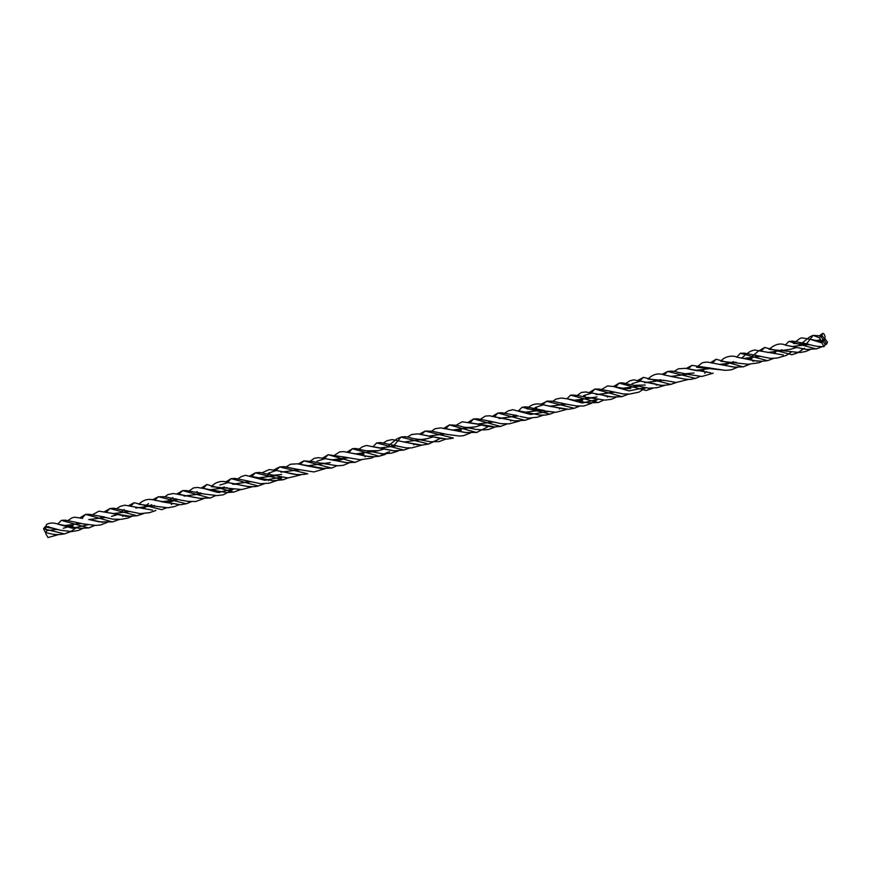<?xml version="1.0" encoding="UTF-8"?>
<svg xmlns="http://www.w3.org/2000/svg" width="871" height="871" viewBox="0 0 871 871"><rect width="100%" height="100%" fill="white"/><g stroke="black" fill="none" stroke-linecap="round" stroke-linejoin="round"><path stroke-width="1.31" d="M821.854 342.902L822.943 340.942L825.12 344.633L824.042 346.593L821.854 342.902L810.041 339.233M783.345 354.976L754.395 349.99L750.334 351.351L746.915 353.713M733.763 367.094L713.186 363.174M684.584 379.059L664.301 374.998C658.411 372.734 652.956 374.095 647.915 379.092L665.575 380.594M645.335 387.639L629.014 390.883L613.293 386.484L607.555 385.94L601.426 389.555M597.147 399.528L582.351 403.023L567.533 398.885L561.37 398.025L555.883 399.103L552.878 401.291M548.774 411.439L530.646 414.476L512.769 409.697L508.326 410.84L504.396 413.3M492.91 426.463L470.612 422.903M442.033 438.646L417.928 433.867L411.613 434.509L407.367 437.057M393.093 450.743L366.441 445.473L362.314 446.845L358.917 449.186M345.765 462.577L325.177 458.647L316.99 461.216M296.575 474.543L276.292 470.471L268.344 473.236M248.268 486.595L227.919 482.588L219.884 485.071M200.21 498.364L173.362 493.509L167.874 494.586L164.88 496.775M152.556 510.134L124.771 505.18L120.329 506.323L116.387 508.784M102.811 522.295L90.867 519.867M58.444 534.609L47.981 537.559L45.847 533.869L46.054 532.682M810.738 344.862L793.372 343.37C803.236 336.369 798.511 337.534 810.106 339.255M791.456 351.928L786.393 355.379L777.204 358.057L770.574 358.384L756.975 355.662M737.497 367.268L731.368 369.816L725.793 370.327L696.55 367.257L702.102 362.88C708.482 361.225 708.504 362.717 713.295 363.196L713.295 363.196M688.471 379.473L676.19 382.456L665.444 380.562M568.6 404.58L576.101 405.897L583.712 406.038L590.941 403.545L597.539 399.582M543.874 414.988L537.549 417.187L528.251 418.134L519.889 416.371M495.272 426.921L488.762 429.447L483.83 429.915L475.827 429.403L465.898 427.28M445.985 439.06L439.06 441.597L430.318 441.76L417.187 439.278M398.243 450.938L391.732 453.105L382.543 453.856L368.966 451.145M320.299 463.111L337.785 465.811L343.37 465.299L349.5 462.751M300.473 474.956L288.192 477.939L271.752 475.065M252.895 486.628L241.822 489.524L211.403 486.693M180.602 500.063L188.092 501.38L195.714 501.522L203.705 498.637M155.876 510.46L149.551 512.671L140.242 513.618L126.371 510.842M107.264 522.393L100.622 524.963L95.864 525.409L83.061 523.885M821.886 335.281L824.423 338.863L825.153 337.023C824.075 332.972 822.986 332.395 821.886 335.281M810.193 349.641L805.566 351.525L799.894 352.537L769.093 349.315C775.048 344.11 780.568 342.728 785.631 345.177L793.917 346.821M762.125 361.269L759.283 362.684L748.287 364.263L720.818 361.28C723.975 356.664 732.315 354.737 737.291 357.273L745.445 358.7L751.967 358.645M664.78 385.363L656.974 387.737L648.427 388.183L635.678 385.505M567.195 409.272L555.959 412.299L526.813 408.815C531.354 404.144 536.797 402.816 543.145 404.83L535.132 407.574M447.248 434.433L459.409 436.033L463.383 435.718L470.601 432.952M421.825 445.125L411.526 447.944L405.723 447.803L393.071 445.212M374.105 456.763L371.242 458.179L360.267 459.746L344.687 457.112M325.199 468.663L313.908 471.94L295.944 469.11M282.258 477.177L278.274 480.063L268.997 483.209L260.462 483.666L247.68 480.988M179.644 504.549L174.233 506.65L167.961 507.782L138.805 504.298C143.356 499.627 148.799 498.299 155.136 500.313L166.111 502.142L170.923 501.707L177.651 499.431M102.212 516.775L112.86 519.16L121.102 519.323L127.917 518.071L132.054 516.274M82.974 528.338L78.597 530.363L71.814 531.604L60.491 530.243L45.88 526.247L45.956 527.173M805.631 349.325L785.794 345.221M757.607 361.225L737.312 357.284M710.714 372.788L685.259 368.335L678.487 368.771L674.121 371.427M659.891 385.091L640.37 381.15L632.008 383.708M612.4 396.958L591.91 393.039L583.69 395.608M563.439 408.869L543.145 404.83M515.197 421.009L489.611 415.783L485.299 416.098L480.171 419.387M467.03 432.724L440.661 427.89L434.945 428.739L431.635 431.167M417.655 444.733L392.244 439.583L387.127 440.672L383.12 443.089M369.642 456.72L343.751 451.635L339.614 451.897L334.671 455.195M322.706 468.271L297.229 463.818L290.533 464.232L286.124 466.9M282.182 476.938L264.828 480.302L245.611 475.316L241.572 476.459L237.652 478.985M233.384 488.958L217.913 492.496L203.912 488.522M176.976 504.124L155.31 500.357M128.952 516.078L106.839 512.475M88.123 524.701L72.62 528.305L58.335 524.244M49.146 527.946L48.95 526.607M58.433 524.266C53.806 522.567 49.832 522.633 46.522 524.451L45.88 526.247M819.557 337.861L820.918 335.934L822.823 339.603L821.462 341.53L819.557 337.861L813.1 335.346L805.762 344.872M802.485 348.77L801.821 349.423M797.553 352.613L791.913 354.737L764.705 347.453L761.025 351.187M757.868 355.749L757.062 356.816M753.709 360.67L752.99 361.378M749.43 364.263L743.094 366.865L716.136 359.233L712.467 363.022M709.506 367.791L708.863 368.705M706.479 371.558L704.65 373.267M700.164 376.403L695.494 378.406L667.719 371.449L663.952 374.9M660.784 379.691L660.076 380.714M657.006 384.492L656.331 385.189M652.325 388.281L646.075 390.513L619.183 383.131L615.525 387.018M612.465 391.58L611.682 392.592M608.219 396.447L607.468 397.154M603.679 400.105L598.192 402.587L570.614 395.151L566.934 398.744M563.929 403.611L563.297 404.525M560.173 408.27L559.367 409.032M554.62 412.288L550.015 414.128L522.165 407.236L518.495 410.785M515.545 415.097L514.521 416.523M511.331 420.334L510.602 421.074M507.02 423.981L500.433 426.452L473.65 418.875L470.002 422.783M467.019 427.421L466.312 428.38M453.388 438.091L425.19 431.058L421.422 434.531M418.341 439.398L417.677 440.367M414.64 444.112L413.877 444.874M409.381 448.075L403.883 450.078L376.653 442.947L373.028 446.671M369.87 451.232L369.064 452.299M365.711 456.154L364.993 456.861M361.421 459.746L355.085 462.349L328.127 454.716L324.458 458.505M321.497 463.274L320.855 464.178M280.963 472.289C284.055 470.024 291.97 476.873 307.79 473.802L279.711 466.932L275.944 470.384M272.786 475.163L272.068 476.187M268.997 479.975L268.322 480.672M264.327 483.764L258.077 485.996L231.174 478.615L227.527 482.49M224.468 487.063L223.684 488.076M220.211 491.93L219.47 492.627M215.67 495.588L210.194 498.06L182.66 490.634L178.936 494.227M175.92 499.094L175.289 500.008M172.175 503.754L171.358 504.516M166.622 507.771L161.723 509.687L134.21 502.709L130.487 506.269M127.297 510.929L126.513 511.996M123.334 515.817L122.735 516.427M119.022 519.454L112.413 521.936L85.619 514.358L81.961 518.223M78.978 522.916L78.281 523.885M74.982 527.772L74.307 528.436M70.126 531.637L64.574 533.901L43.55 528.828L44.922 526.901L46.816 530.57L57.377 529.426M46.816 530.777L45.39 532.475L43.55 528.828M819.992 339.93L814.875 340.855M806.557 343.599L802.681 345.188M796.911 347.409L790.726 349.238L767.612 352.526M757.607 355.716L754.036 357.154M736.267 362.314L719.25 364.437M709.016 367.714L705.826 369.01M703.006 370.121L701.09 370.828M687.829 374.29L670.561 376.446M660.414 379.647L657.126 380.997M639.521 386.147L622.199 388.303M612.139 391.525L608.622 392.93M590.669 398.145L573.695 400.279M563.428 403.534L560.314 404.819M542.502 410.067L525.05 412.233M515.697 415.14L511.549 416.828M493.901 421.967L476.753 424.101M466.595 427.356L463.241 428.706M445.19 433.965L428.118 436.11M417.884 439.343L414.727 440.65M397.067 445.843L379.614 448.01M369.598 451.2L366.038 452.626M348.258 457.798L331.252 459.921M321.018 463.198L317.817 464.493M299.82 469.763L282.563 471.93M272.416 475.131L269.128 476.481M251.523 481.63L232.481 484.178L238.284 484.374C240.113 485.419 253.287 487.902 258.371 485.942M224.13 487.009L220.624 488.413M202.671 493.628L184.412 496.035M176.04 498.767L172.306 500.302M154.624 505.528L135.745 508.022M127.003 510.896L123.551 512.311M118.086 514.445L111.521 516.383M105.979 517.439L88.711 519.584M78.521 522.85L75.2 524.211M69.386 526.454L63.245 528.283M827.45 342.063L824.826 338.536L824.184 340.321L826.808 343.849L827.45 342.063M824.184 340.321L822.54 340.953M809.159 344.437L791.848 346.571M781.723 349.794L778.369 351.165M775.604 352.287L774.167 352.842M760.731 356.315L743.475 358.449M733.382 361.705L725.325 364.851M711.912 368.324L694.916 370.447M684.65 373.703L681.525 374.998M663.8 380.202L646.326 382.38M636.309 385.57L632.782 386.985M629.973 388.118L628.546 388.662M615.078 392.135L596.2 394.661C597.833 394.138 600.576 394.432 604.441 395.565C607.316 396.871 613.195 397.22 622.057 396.61L594.882 389.043L591.235 392.897M587.816 397.535L584.55 398.864M566.498 404.133L549.34 406.278M539.138 409.501L535.926 410.829M518.441 415.968L500.901 418.156M490.874 421.368L487.325 422.783M481.652 424.961L475.435 426.855L452.485 430.1M442.218 433.366L439.082 434.662M433.061 436.926L427.128 438.69L403.796 442.087M393.703 445.266L390.328 446.66M384.862 448.794L378.286 450.721L355.477 453.933M345.373 457.188L341.933 458.56M330.109 462.61L306.908 465.931M296.652 469.186L293.527 470.482M275.802 475.686L258.328 477.863M248.311 481.042L244.784 482.469M227.081 487.618L210.009 489.752M199.807 493.019L196.541 494.336M178.49 499.616L161.331 501.761M151.804 504.712L147.928 506.312M145.185 507.423L143.639 508.011M130.302 511.473L112.903 513.64M102.876 516.841L99.316 518.267M81.46 523.471L64.356 525.572M825.686 343.805L825.109 344.306M821.854 346.647L816.258 348.923L788.941 341.465L785.239 345.068M782.06 349.826L781.32 350.871M773.709 358.384L767.536 360.681L740.372 353.267L736.768 357.164M733.752 361.759L732.391 363.512M724.781 370.295L691.933 365.363L688.177 368.89M685.129 373.768L684.497 374.704M675.961 382.456L670.812 384.394L643.462 377.339L639.771 380.986M636.581 385.592L635.776 386.67M628.252 394.106L622.057 396.61M588.469 397.328L587.598 398.537M579.008 406.191L574.316 408.292L546.455 401.259L542.687 404.71M539.552 409.544L538.877 410.535M530.853 418.189L524.973 420.29L497.94 413.028L494.282 416.85M491.168 421.401L490.362 422.446M484.537 428.467L476.589 432.506L449.392 424.928L445.691 428.63M442.718 433.442L442.087 434.357M436.001 440.465L428.63 444.036L400.965 437.09L393.289 446.355M388.052 452.169L379.223 456.23L352.417 448.739L348.77 452.648M345.754 457.242L345.003 458.222M336.772 465.778L331.688 468.119L303.925 460.846L300.179 464.374M297.131 469.251L296.488 470.188M287.953 477.939L283.086 479.801L255.453 472.822L251.763 476.47M248.573 481.075L247.778 482.153M240.244 489.589L233.711 492.159L206.884 484.526L203.226 488.381M200.461 492.812L199.601 494.02M191.01 501.674L186.307 503.776L158.457 496.742L154.679 500.194M151.772 504.701L150.868 506.018M142.855 513.672L136.965 515.774L109.931 508.512L106.273 512.333M103.17 516.884L102.364 517.929M94.514 525.409L88.7 527.968L61.34 520.346L57.736 524.092M824.042 346.593C818.784 346.68 814.287 346.081 810.542 344.818M645.738 387.737L639.031 392.102L629.657 394.051L622.95 393.91L616.505 392.527M478.832 424.373L462.229 421.771L455.914 425.331M325.286 458.679L318.351 457.645L314.137 458.353L310.392 461.053M276.292 470.471L269.248 469.556L261.866 472.888M227.919 482.588C223.237 480.367 215.703 481.271 211.37 486.726M82.68 518.387L74.46 517.189L71.792 517.951L67.851 520.629M664.519 375.053L672.63 376.697M616.026 387.127L626.031 388.673L630.702 388.466M567.533 398.885L576.635 400.627L582.634 400.377M519.007 410.927L527.249 412.473M422.108 434.705L430.078 436.371M373.55 446.801L381.868 448.249M325.177 458.647L335.411 460.345L340.169 460.051L347.583 457.623M276.521 470.536L284.621 472.169M228.017 482.61L236.389 484.036M179.535 494.369L187.624 496.024M77.759 522.763L83.104 523.896M818.163 340.844L810.193 339.276M568.502 404.558L562.72 403.458M180.504 500.041L174.712 498.941M611.464 391.46L616.57 392.538M638.715 385.962L637.779 386.408M589.972 397.971L589.221 398.341M396.153 445.647L395.129 446.126M744.814 355.39L741.537 358.133M735.581 362.14L734.83 362.51M721.232 364.709L713.24 363.185M824.423 338.863L823.324 339.581M616.396 397.089L611.409 399.31L605.04 400.116L587.098 397.448M544.299 410.437L538.463 409.435M447.128 434.411L441.499 433.279M53.512 528.741L59.021 529.873M640.37 381.15L648.568 382.619M591.91 393.039L600.043 394.541M543.308 404.873L551.343 406.528M494.728 416.959L503.144 418.407M446.311 428.75L451.559 429.936L461.314 430.23M397.742 440.726L405.93 442.326M759.969 356.13L759.087 356.555M808.397 344.208L807.45 344.676M683.942 373.626L689.93 374.715M468.772 427.803L468.032 428.162M711.182 368.139L710.409 368.52M703.91 370.523L697.529 370.774L688.972 369.086M490.221 421.303L495.37 422.359M308.846 466.192L300.974 464.57M260.56 478.103L252.438 476.655M212.034 490.025L203.966 488.533M199.1 492.932L204.445 494.075M115.135 513.89L106.948 512.496M80.763 523.297L79.98 523.678M73.142 525.736L66.305 525.834L58.39 524.255M371.961 451.614L371.079 452.038M363.969 454.118L357.469 454.183L349.391 452.778M689.712 374.672L701.939 376.457L713.197 373.18M625.661 383.512L629.57 380.975L633.609 379.832L640.403 381.16M577.157 395.456L581.469 392.44L585.519 391.983L592.019 393.061M495.305 422.337L500.945 423.687L509.176 423.839L519.617 421.031M204.38 494.064L217.031 495.599L223.401 494.793L233.461 489.186M189.149 490.939L193.471 487.923L197.51 487.466L204.021 488.544M92.152 514.87L98.946 511.168L106.893 512.486M822.605 333.441L819.633 335.629M764.705 347.453L758.423 351.133L750.595 357.48M813.144 335.335L809.692 336.925L799.143 345.515M619.183 383.131L613.543 386.55M605.595 392.897L605.018 393.3M720.491 364.622L734.863 367.17L743.475 366.8M671.813 376.61L684.878 379.114L690.289 379.44L695.798 378.319M667.719 371.449L661.993 374.399M654.317 380.921L653.74 381.302M473.65 418.875L468.043 422.381M460.03 428.728L459.485 429.098M574.893 400.453L588.415 402.903L598.595 402.467M716.136 359.233L710.529 362.652M701.786 369.554L699.533 370.861M478.07 424.286L487.194 426.355L494.26 426.932L500.76 426.398M526.4 412.397L539.53 415.032L545.29 415.108L550.015 414.128M425.19 431.058L419.495 434.096M411.754 440.617L411.21 440.976M332.493 460.106L346.952 462.664L355.368 462.305M429.316 436.284L447.161 439.093L453.236 438.135M381.019 448.173L394.084 450.873L404.046 450.035M328.127 454.716L322.531 458.135M279.711 466.932L273.984 469.883M269.738 473.726L265.731 476.785M184.031 496.111C185.49 495.632 188.245 495.947 192.284 497.036L200.45 498.386L210.597 497.951M231.174 478.615L225.545 482.033M217.587 488.381L217.01 488.783M45.39 532.475C54.329 534.74 56.441 535.262 64.9 533.814M199.84 493.019L186.242 490.558L182.627 490.634L177.009 493.857M172.872 497.548L168.615 500.662M134.21 502.709L128.494 505.735M124.194 509.491L120.187 512.616M117.345 514.271L111.608 516.361M85.619 514.358L79.969 517.788M89.953 519.769L99.316 521.86L112.588 521.914M817.39 340.757L821.462 341.53M743.094 366.865L749.833 364.263M791.913 354.737L797.466 352.907L804.532 348.258M646.075 390.513L652.945 388.248M694.089 373.006L685.325 373.757L676.713 372.048C674.873 371.111 671.857 370.915 667.676 371.46M645.237 385.026L634.153 385.32C624.159 383.741 623.963 382.14 619.129 383.153M596.973 396.947C591.638 397.862 587.783 397.949 585.41 397.187C579.117 395.554 574.185 394.879 570.614 395.151M491.015 421.379L477.504 418.842L473.606 418.886M539.291 409.512L526.215 406.811L522.165 407.236M442.25 433.366L431.733 431.189L425.146 431.069M248.518 481.075L235.148 478.44L231.131 478.636M393.921 445.299L380.475 442.566L376.653 442.947M345.449 457.199L328.084 454.727M296.717 469.197L284.262 466.627L279.667 466.932M112.413 521.936L119.512 519.432M55.842 528.947L44.922 526.901M104.564 516.971L89.43 514.326L85.598 514.369M820.918 335.934L813.1 335.346M64.574 533.901L70.507 531.691L77.127 527.216M757.792 355.738L744.248 353.147L740.372 353.267M621.709 396.675L628.699 394.095M670.812 384.394L676.538 382.456M612.237 391.547L598.725 389.043L594.839 389.054M475.631 426.801C468.652 427.694 464.112 427.628 462.011 426.594C458.788 425.571 454.575 425.015 449.338 424.939M574.316 408.292L579.4 406.213M563.472 403.545L552.53 401.226L547.554 401.085L540.739 404.231M516.971 415.532L501.75 412.745L497.918 413.039L492.039 416.545M524.973 420.29L531.517 418.156M476.589 432.506L487.422 427.019M427.291 438.657C424.035 439.899 418.766 439.724 411.46 438.124C407.922 436.698 404.416 436.36 400.921 437.1M428.63 444.036L439.496 438.821M378.46 450.677L366.255 450.775C356.718 449.109 357.219 447.999 352.363 448.75M379.223 456.23L384.862 454.553L389.522 451.668M175.463 499.029L164.608 496.72L158.435 496.753M233.711 492.159L240.69 489.578M330.294 462.566C325.525 463.818 319.82 463.503 313.19 461.619L303.881 460.857M281.671 474.477L273.734 475.218L264.131 473.497C262.062 472.452 259.166 472.234 255.41 472.833M186.307 503.776L191.402 501.696M136.965 515.774L143.519 513.64M127.231 510.918L113.709 508.218L109.888 508.533M88.7 527.968L94.895 525.42M816.258 348.923L822.311 346.647M825.109 345.025L826.808 343.849M807.613 343.958L792.654 341.138L788.941 341.465M78.619 522.861L65.216 520.15L61.34 520.346M744.836 358.634L753.731 360.681L762.343 361.258L767.536 360.681M536.536 408.074L532.486 411.134M691.933 365.363L686.261 368.487M644.616 382.794C646.14 382.282 649.069 382.543 653.402 383.578C656.527 383.752 658.334 386.833 671.095 384.318M453.693 430.274L465.07 432.506L477.003 432.408M594.882 389.043L589.286 392.527M585.105 396.033L583.995 396.915M550.559 406.452L568.6 409.294L574.49 408.238M499.094 418.581C500.781 418.047 503.623 418.309 507.63 419.354L514.619 420.943L525.257 420.236M484.385 422.729L483.808 423.132M352.417 448.739L346.8 452.212M338.808 458.56L338.242 458.941M643.462 377.339L637.757 380.453M629.994 386.898L629.395 387.301M628.96 387.595L627.087 388.695M449.392 424.928L443.481 428.521M405.091 442.25L421.989 445.125L428.761 444.003M356.838 454.118L365.591 456.132L374.203 456.763L379.538 456.175M400.965 437.09L396.74 438.962L386.964 446.954M162.55 501.936L180.645 504.766L186.623 503.667M303.925 460.846L298.252 463.971M308.094 466.105L321.116 468.5L332.058 468.01M259.71 478.027L273.004 480.727L283.086 479.801M255.453 472.822L249.759 475.936M241.986 482.382L241.398 482.784M206.884 484.526L201.288 488.01M197.107 491.516L195.986 492.398M211.283 489.938L226.591 492.55L234.059 492.093M65.619 525.757L79.882 528.403L89.092 527.87M114.308 513.803L126.654 516.427L137.259 515.719M158.457 496.742L152.741 499.714M148.527 503.558L144.477 506.617M144.107 506.857L141.995 508.065M109.931 508.512L104.28 511.843M96.409 518.18L95.777 518.615M793.133 346.745L806.6 349.434L816.584 348.836"/></g></svg>
